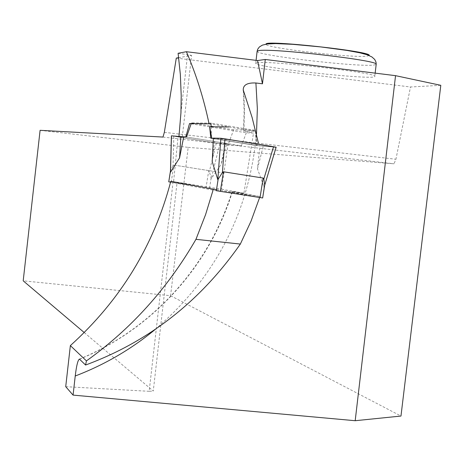 <?xml version="1.0" encoding="UTF-8"?>
<svg xmlns="http://www.w3.org/2000/svg" width="464" height="464" viewBox="0 0 464 464"><rect width="100%" height="100%" fill="white"/><g stroke="black" fill="none" stroke-linecap="round" stroke-linejoin="round"><path stroke-width="0.35" stroke-dasharray="2.32 1.74" d="M262.572 197.954L206.039 187.653L208.736 170.595L209.368 171.5L211.242 178.704L221.073 164.517L225.313 143.573L228.462 143.77L233.67 129.787L255.374 130.378L256.348 145.522L260.02 145.754L257.468 168.786L264.022 187.027L264.474 185.948M168.797 181.824L206.039 187.653M208.736 170.595L173.89 165.074L173.043 165.747L170.549 170.619M170.578 182.161L216.334 190.71M214.884 138.458L213.376 138.121C214.919 138.452 214.919 138.533 213.359 138.376L214.884 138.458L212.216 161.571M211.108 126.753L211.584 138.289L256.348 145.522M212.57 138.342L258.935 145.766L257.184 145.655L255.42 131.329L243.449 131.034L253.518 133.04L246.326 132.797L191.133 123.824L191.446 122.919L210.958 123.134L255.374 130.378M257.468 168.786L263.274 146.183L276.01 147.187L264.689 184.817M263.274 146.183L260.02 145.754M171.465 135.836L216.334 143.109L226.664 143.869L221.073 164.517M219.849 143.614L211.242 178.704M246.326 132.797L241.373 145.853L186.54 137.008L228.462 143.77M226.664 143.869L225.313 143.573M216.334 143.109L209.368 171.5M191.446 122.919L233.67 129.787M173.82 136.254L173.043 165.747M84.245 332.56L153.265 391.042L177.097 182.317L173.594 181.673L178.06 136.938L182.253 137.158L178.965 136.544L182.729 136.735M216.491 189.695L259.939 196.504L259.625 197.513M259.939 196.504L232.087 191.446L243.925 193.233L253.518 133.04M182.253 137.158L191.586 55.396L178.681 57.675M177.097 182.317L173.084 181.714L149.17 391.303L153.265 391.042M180.937 112.914L187.589 54.619L191.586 55.396M149.17 391.303L65.72 386.68M257.218 62.75L255.734 63.278C252.689 67.251 379.018 81.043 374.802 76.247C376.466 72.738 268.424 60.332 257.218 62.75M176.291 58.099L410.501 86.988L440.8 85.318M178.106 53.29L187.589 54.619M40.095 130.32L188.169 147.361L170.578 295.707L23.2 280.83M170.578 295.707L400.971 416.051M188.169 147.361L393.982 163.804L395.92 159.262L410.501 86.988M162.98 137.06L393.982 163.804M164.343 132.344L395.92 159.262M255.42 131.329L210.998 124.126M257.184 145.655L211.584 138.289L257.688 145.603L273.464 146.989M241.373 145.853L227.87 144.965L221.595 189.202L173.594 181.673M224.153 173.037L175.456 165.323M227.87 144.965L178.06 136.938M221.595 189.202L243.925 193.233M209.519 188.216L211.19 177.689M171.187 182.19L173.89 165.074M79.57 359.194C152.488 329.15 209.519 266.098 232.447 191.522M243.849 130.993L244.528 111.888L243.849 92.771M256.488 134.229C249.029 212.541 215.453 277.455 155.759 328.976M257.108 51.313C254.736 55.158 357.402 67.234 373.798 65.059L376.176 64.444M369.071 55.494L367.041 56.115C353.005 58.29 263.175 47.676 266.04 44.161M170.456 171.007L170.52 170.642M264.666 185.327L264.399 186.209M243.293 90.55L244.128 110.867L243.438 131.179M79.437 359.101C152.412 329.005 209.345 265.826 232.151 191.243M256.07 60.361L255.734 63.278M375.161 73.132L374.802 76.247"/><path stroke-width="0.7" d="M218.242 178.652L216.334 190.71L262.659 197.971L264.689 184.788L263.807 179.087L263.14 178.06L223.445 171.767L222.436 172.533L217.813 179.742L212.216 161.571L213.376 138.121L220.881 138.272L217.813 179.742M170.439 171.425L168.751 181.818L170.578 182.161M211.584 138.289L213.359 138.376L210.789 138.162L211.758 138.208L209.658 126.736L210.789 138.162M210.958 123.134L211.108 126.753M182.729 136.735L185.791 136.892L189.538 123.563L191.133 123.824L186.54 137.008L183.715 136.868L179.562 157.911L170.497 172.277L170.543 170.642M264.689 184.817L264.022 187.027M276.01 147.187L224.941 138.846L220.881 138.272L213.376 138.121M273.545 146.711L263.807 179.087M224.941 138.846L222.436 172.533M171.465 135.836L183.715 136.868M171.465 135.813L170.497 172.277M180.856 136.48L179.562 157.911M395.543 75.667L355.192 420.715L400.971 416.051L440.8 85.318L395.543 75.667L265.275 59.479L257.532 60.54L186.4 51.713C196.168 74.408 203.725 98.443 209.067 123.818L189.538 123.563M178.982 136.346L180.937 112.914L181.221 95.874L180.351 74.553L178.106 53.29L186.4 51.713M216.491 189.695L213.347 189.202L205.587 214.594L195.953 239.331L240.34 244.058L251.007 221.212L259.625 197.513M213.347 189.202L170.787 181.354C153.903 245.56 120.425 300.312 70.36 345.61L86.426 360.899C131.022 329.022 167.527 288.504 195.953 239.331M355.192 420.715L73.074 395.108L75.232 376.002C76.479 365.586 77.882 359.954 79.437 359.101L85.579 365.029C148.741 341.707 200.326 301.385 240.34 244.058M265.275 59.479L262.473 83.793L255.902 82.992C247.393 82.598 243.171 84.918 243.24 89.952L252.085 117.386L258.361 142.854M178.681 57.675L176.291 58.099L164.343 132.344L162.98 137.06L40.095 130.32L23.2 280.83L84.245 332.56M170.787 181.354L173.084 181.714M73.074 395.108L65.72 386.68L70.36 345.61M85.579 365.029L86.426 360.899M186.54 137.008L185.791 136.892M209.658 126.736L228.752 126.985M212.57 138.342L211.758 138.208M210.998 124.126L209.067 123.818M262.473 83.793L257.532 60.54M273.464 146.989C282.356 148.057 264.207 145.197 253.843 143.521L220.881 138.272M260.043 197.577L263.14 178.06M220.342 191.359L223.445 171.767M255.902 82.992L257.352 108.611L256.488 134.229M155.759 328.976C131.608 349.038 104.765 364.71 75.232 376.002M376.176 64.444L376.211 64.165C377.928 60.233 269.868 47.815 258.61 50.657L257.108 51.313M266.04 44.161C263.738 39.539 374.152 51.661 369.071 55.494M262.659 197.971L264.741 184.84M168.751 181.818L170.456 171.007M276.144 147.192L264.666 185.327M171.396 135.813L170.445 171.628M243.246 89.975L243.293 90.55M375.161 73.132L376.211 64.165L375.979 62.031L374.726 59.485L371.913 56.944L367.215 54.793L359.786 52.792L347.02 50.437L320.676 46.91L292.622 44.318L275.604 43.593L267.16 43.999L262.363 45.141L259.347 46.997L257.723 49.201L257.114 51.266L256.07 60.361"/></g></svg>
